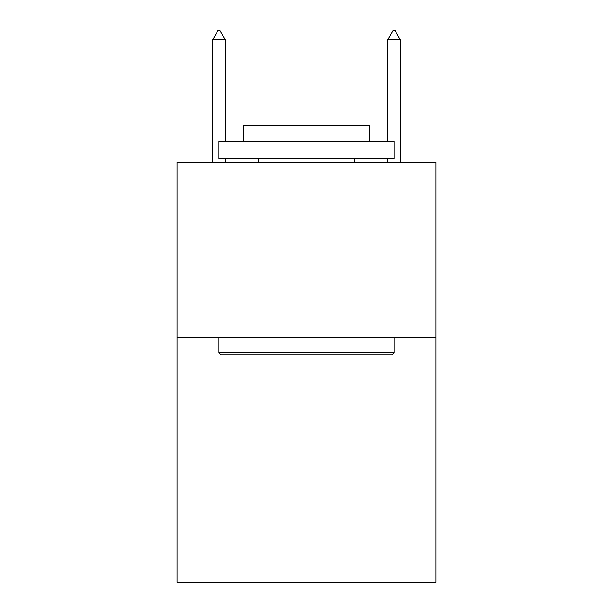 <?xml version="1.0" encoding="UTF-8"?>
<svg xmlns="http://www.w3.org/2000/svg" width="613" height="613" viewBox="0 0 613 613"><rect width="100%" height="100%" fill="white"/><g stroke="black" fill="none" stroke-linecap="round" stroke-linejoin="round"><path stroke-width="0.92" d="M436.027 337.303L436.027 582.35L176.973 582.35L176.973 162.276L436.027 162.276L436.027 337.303L176.973 337.303M221.086 354.812L218.987 352.705L394.013 352.705L391.914 354.812L221.086 354.812M394.013 141.274L394.013 158.775L218.987 158.775L218.987 141.274L394.013 141.274M243.491 141.274L243.491 125.167L369.509 125.167L369.509 141.274M394.013 337.303L394.013 352.705M218.987 337.303L218.987 352.705M354.107 158.775L354.107 162.276M258.893 158.775L258.893 162.276M225.285 39.753L220.036 30.65L217.937 30.65L212.68 39.753L225.285 39.753L225.285 141.274M225.285 158.775L225.285 162.276M212.68 39.753L212.68 162.276M392.964 30.65L395.063 30.65L400.32 39.753L387.715 39.753L392.964 30.65M400.32 162.276L400.32 39.753M387.715 162.276L387.715 158.775M387.715 141.274L387.715 39.753"/></g></svg>
